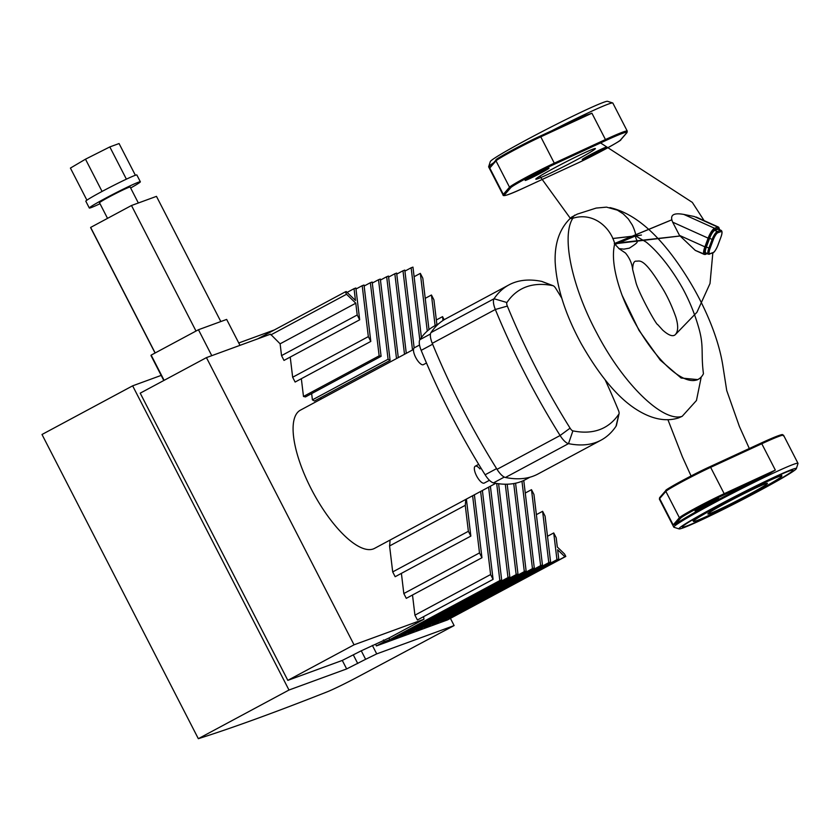 <?xml version="1.0" encoding="UTF-8"?>
<svg xmlns="http://www.w3.org/2000/svg" width="840" height="840" viewBox="0 0 840 840"><rect width="100%" height="100%" fill="white"/><g stroke="black" fill="none" stroke-linecap="round" stroke-linejoin="round"><path stroke-width="1.26" d="M365.631 659.295L376.719 653.888L454.125 625.569L358.365 676.62A28.697 1.355 -27.2 0 1 327.212 691.835A2256.334 106.46 -27.2 0 1 198.334 738.686L42 434.49L132.647 385.833L288.981 690.029L346.657 668.924L365.631 659.295L361.263 650.8L342.29 660.429L287.826 680.358L354.039 644.816L423.938 619.248L423.623 616.634M238.76 342.972L274.344 329.952M161.185 375.396L132.647 385.833M450.419 618.366L454.125 625.569M198.334 738.686L288.981 690.029M465.675 499.475A92.767 32.802 -118.2 0 1 465.255 505.334L389.582 545.948A92.767 32.802 -118.2 0 0 390.002 540.089M379.155 355.845L303.481 396.459A92.767 32.802 -118.2 0 1 305.424 396.942L381.098 356.318A92.767 32.802 -118.2 0 0 379.155 355.845L370.356 282.702L372.173 282.041L381.098 356.318M388.08 359.247L312.406 399.861A92.767 32.802 -118.2 0 1 314.433 401.016L390.106 360.402A92.767 32.802 -118.2 0 0 388.08 359.247L378.514 279.72L380.331 279.058L390.106 360.402M412.514 349.986L402.98 270.764L404.796 270.102L414.151 347.928M419.8 339.822L411.138 267.781L412.955 267.12L421.418 337.512M404.922 271.12L411.138 267.781M427.266 331.065L420.326 273.378L422.804 278.187L428.988 329.616M414.11 276.717L420.326 273.378M435.12 325.616L431.445 295.008L433.913 299.817L436.905 324.66M425.219 298.347L431.445 295.008M466.389 499.086L470.841 536.099L468.374 531.289L465.255 505.334M443.016 320.45L442.565 316.638L444.15 319.736M470.841 536.099L395.168 576.712L392.7 571.914L389.582 545.948M392.7 571.914L468.374 531.289M320.838 399.189L320.659 397.677M312.406 399.861L311.651 393.603M303.481 396.459L301.34 378.704M370.797 341.429L368.33 336.63L362.197 285.684L364.014 285.022L370.797 341.429L295.123 382.043L292.656 377.244L290.231 357.074M281.536 355.614L357.21 315L355.793 303.198L346.553 294.262L345.324 291.858L346.227 291.532L355.467 300.468L354.039 288.666L355.856 288.005L359.678 319.798L284.004 360.413L281.536 355.614L280.119 343.812L270.522 334.173L206.441 357.62L354.039 644.816M482.391 490.497L493.08 579.359L417.406 619.973L414.929 615.174L412.503 595.004M474.39 494.792L481.961 557.728L406.287 598.343L403.82 593.544L401.394 573.374M493.08 579.359L490.602 574.55L480.617 491.453M414.929 615.174L490.602 574.55M481.961 557.728L479.493 552.92L472.616 495.747M403.82 593.544L479.493 552.92M436.338 319.977L442.565 316.638M490.392 486.203L501.659 579.904L499.842 580.566L488.607 487.158M397.519 635.796L397.645 636.815L391.304 639.135L501.659 579.904M499.842 580.566L389.487 639.797L389.256 637.865L423.938 619.248M396.764 274.103L402.98 270.764M498.603 483.735L509.817 576.923L508.001 577.584L496.681 483.462M405.678 632.814L405.804 633.832L399.452 636.153L509.817 576.923M397.645 636.815L508.001 577.584M404.513 354.281L394.832 273.745L396.637 273.084L406.287 353.325M388.605 277.084L394.832 273.745M507.181 484.207L517.965 573.93L516.159 574.602L505.292 484.218M413.837 629.822L413.952 630.84L407.61 633.161L517.965 573.93M405.804 633.832L516.159 574.602M396.512 358.575L386.673 276.738L388.479 276.066L398.286 357.62M380.447 280.077L386.673 276.738M515.571 483.221L526.124 570.948L524.317 571.61L513.723 483.578M421.985 626.84L422.111 627.858L415.769 630.178L526.124 570.948M413.952 630.84L524.317 571.61M372.288 283.059L378.514 279.72M523.761 480.469L534.282 567.966L532.466 568.627L521.966 481.257M430.143 623.857L430.269 624.876L423.927 627.197L534.282 567.966M422.111 627.858L532.466 568.627M364.14 286.041L370.356 282.702M533.957 494.487L542.441 564.984L540.624 565.646L531.489 489.678L533.957 494.487M438.302 620.875L438.428 621.894L432.086 624.215L542.441 564.984M430.269 624.876L540.624 565.646M525.273 493.017L531.489 489.678M292.656 377.244L368.33 336.63M355.981 289.023L362.197 285.684M545.076 516.117L550.599 562.002L548.783 562.663L542.609 511.308L545.076 516.117M446.46 617.894L446.586 618.912L440.233 621.232L550.599 562.002M438.428 621.894L548.783 562.663M536.382 514.647L542.609 511.308M347.12 292.394L354.039 288.666M280.119 343.812L355.793 303.198M359.678 319.798L357.21 315M270.879 334.877L346.553 294.262M557.634 549.749L558.747 559.01L556.941 559.682L553.728 532.938L556.196 537.747L557.308 547.008L564.564 554.033L565.803 556.437L564.889 556.763L557.634 549.749M453.842 615.321L454.534 615.993L448.392 618.24L558.747 559.01M454.534 615.993L564.889 556.763M446.586 618.912L556.941 559.682M547.501 536.277L553.728 532.938M206.441 357.62L140.217 393.162L287.826 680.358M565.803 556.437L447.562 619.899L376.425 645.918L375.554 644.217L361.263 650.8M375.554 644.217L389.256 637.865M389.487 639.797L384.31 641.687L383.439 639.986M257.828 338.814L345.324 291.858M376.425 645.918L384.31 641.687M135.377 175.266L119.07 143.546L109.82 146.927L85.491 159.191L70.413 168.084L86.909 200.183M126.389 179.161L109.82 146.927M102.06 191.436L85.491 159.191M130.641 187.992A28.697 1.355 152.8 0 0 140.353 181.786A28.697 1.355 152.8 0 0 114.209 193.694A28.697 1.355 152.8 0 0 89.313 208.016A28.697 1.355 152.8 0 0 100.013 203.732M138.348 202.997L130.148 187.026A17.22 0.809 152.8 0 0 114.461 194.177A17.22 0.809 152.8 0 0 99.519 202.766L107.531 218.358M140.353 181.786L136.857 174.983A28.697 1.355 152.8 0 0 110.723 186.9A28.697 1.355 152.8 0 0 85.817 201.212L89.313 208.016M220.815 321.552L156.471 196.361L131.481 205.506L90.657 227.419A92.579 4.368 152.8 0 0 90.647 227.682A92.579 4.368 152.8 0 0 90.867 227.829M196.004 331.044L131.481 205.506M155.169 352.957L90.657 227.419M239.978 345.345L226.653 319.421L198.45 329.731L211.775 355.667M198.45 329.731L151.158 355.12L164.115 380.331M151.158 355.12A97.367 4.589 152.8 0 0 151.022 355.625A97.367 4.589 152.8 0 0 151.515 355.814M479.976 468.941A9.566 3.381 61.8 0 0 475.219 466.211A9.566 3.381 61.8 0 0 476.763 476.238A9.566 3.381 61.8 0 0 484.26 483.074L489.447 480.291M419.538 345.009L414.362 347.792A9.566 3.381 61.8 0 0 415.79 357.609A9.566 3.381 61.8 0 0 423.245 364.718A9.566 3.381 61.8 0 0 423.402 364.644L426.479 362.995M413.49 349.461L300.384 410.172A78.424 27.731 61.8 0 0 312.113 490.634A78.424 27.731 61.8 0 0 373.286 548.95A78.424 27.731 61.8 0 0 374.567 548.373L495.779 483.315M438.858 323.6L434.679 325.846A297.581 105.221 61.8 0 0 419.895 339.675A14.343 5.072 61.8 0 0 421.176 350.364A297.581 105.221 61.8 0 0 485.121 474.779A14.343 5.072 61.8 0 0 493.49 482.874A297.581 105.221 61.8 0 0 525.62 479.535L529.998 477.194M703.721 253.859L695.279 250.394L679.497 235.41L672.672 222.169C669.596 215.114 673.333 212.531 683.875 214.441L694.271 216.51L698.219 218.295M718.883 229.635A7.655 2.016 114.3 0 0 718.515 229.204A7.655 2.016 114.3 0 0 717.958 229.215L714.756 230.391A7.655 2.016 114.3 0 0 709.611 238.287L706.377 246.992A7.655 2.016 114.3 0 0 705.8 253.029A7.655 2.016 114.3 0 0 706.356 253.019L707.962 253.743M635.659 235.893L646.223 242.13A82.541 29.19 -118.2 0 1 682.427 287.942C689.346 300.594 694.775 313.845 698.712 327.695C704.193 346.657 700.728 352.853 703.448 373.737A82.541 29.19 -118.2 0 1 698.376 379.239A82.541 29.19 -118.2 0 1 622.104 295.312C614.082 273.294 611.635 256.084 614.754 243.684C609.861 226.002 592.179 212.006 572.796 218.295L570.497 218.547L571.651 217.088L577.311 214.106L596.159 208.078L606.512 207.134L617.432 210.168L623.301 213.938L628.331 218.967L632.289 225.036C634.347 229.362 635.544 232.995 635.859 235.935L635.355 235.736C636.269 242.876 641.54 240.23 629.36 248.157L623.879 249.144L619.07 248.64L614.439 243.747M636.017 261.125C639.261 261.723 642.6 255.896 660.671 285.38C666.383 294.147 671.433 304.7 675.843 317.048C678.478 325.731 678.248 331.653 675.161 334.803C672.651 336.851 668.493 335.276 662.666 330.078L657.804 324.681C656.313 325.29 637.907 291.312 635.859 282.114L632.646 269.483C632.793 263.918 633.917 261.125 636.017 261.125M635.597 235.83L612.707 238.508L635.859 235.935M571.651 217.088C560.059 227.566 554.558 242.477 555.156 261.817C556.542 286.965 565.204 314.213 581.165 343.592C599.109 375.081 617.085 396.753 635.114 408.639C650.832 418.961 665.28 422.069 678.437 417.963L682.175 416.325L696.454 400.512L701.232 377.013M622.104 295.312L639.009 330.372L660.272 360.139L681.135 378.021L697.651 379.596M709.726 466.798L760.799 443.216A0.956 0.64 65.2 0 1 761.786 443.741L775.331 470.085L767.413 474.852A69.814 3.297 -27.2 0 0 675.413 524.234L673.176 524.906L679.403 517.734A0.956 0.945 -139.1 0 0 680.683 518.154A29.652 1.397 -27.2 0 1 697.011 508.473A29.652 1.397 -27.2 0 1 724.059 494.876A0.956 0.64 -114.8 0 0 724.175 493.7A30.607 1.449 152.8 0 0 696.255 507.738A30.607 1.449 152.8 0 0 679.403 517.734L665.857 491.39A30.607 1.449 -27.2 0 1 682.721 481.394A30.607 1.449 -27.2 0 1 710.64 467.355L761.786 443.741A69.814 3.297 -27.2 0 1 783.583 435.298A69.814 3.297 -27.2 0 1 783.342 435.855M702.461 506.478A13.388 0.63 -27.2 0 1 718.851 498.719A13.388 0.63 -27.2 0 1 707.238 505.397A13.388 0.63 -27.2 0 1 695.037 510.962A13.388 0.63 -27.2 0 1 702.461 506.478M797.748 463.901A69.814 3.297 152.8 0 0 798 463.512A69.814 3.297 152.8 0 0 798 463.344A69.814 3.297 152.8 0 0 738.024 490.466A69.814 3.297 152.8 0 0 674.048 526.606A69.814 3.297 152.8 0 0 673.806 527.173A69.814 3.297 152.8 0 0 673.943 527.268L679.087 528.917A65.993 3.119 -27.2 0 1 679.182 528.287A65.993 3.119 -27.2 0 1 741.038 493.416A65.993 3.119 -27.2 0 1 796.341 468.657A65.993 3.119 -27.2 0 1 739.074 501.428A65.993 3.119 -27.2 0 1 679.087 528.917M716.825 506.268A62.171 2.929 -27.2 0 1 792.939 470.232A62.171 2.929 -27.2 0 1 738.99 501.26A62.171 2.929 -27.2 0 1 682.353 527.069A62.171 2.929 -27.2 0 1 716.825 506.268M720.982 504.745A49.739 2.341 -27.2 0 1 781.883 475.923A49.739 2.341 -27.2 0 1 738.717 500.745A49.739 2.341 -27.2 0 1 693.409 521.388A49.739 2.341 -27.2 0 1 720.982 504.745M726.432 502.761A33.474 1.575 -27.2 0 1 767.424 483.357A33.474 1.575 -27.2 0 1 738.371 500.062A33.474 1.575 -27.2 0 1 707.879 513.954A33.474 1.575 -27.2 0 1 726.432 502.761M583.128 116.277L539.816 136.279A0.956 0.64 65.2 0 1 540.771 136.826L591.917 113.211L583.128 116.277L539.847 136.259M576.923 163.433A0.956 0.64 -114.8 0 0 576.996 163.401L525.851 187.016A68.859 3.244 -27.2 0 1 504.588 194.796A0.956 0.945 -139.1 0 1 503.307 194.376L489.773 168.032L496.115 159.799A0.956 0.945 40.9 0 0 495.989 160.86A30.607 1.449 -27.2 0 1 512.851 150.864A30.607 1.449 -27.2 0 1 540.771 136.826L554.305 163.17A30.607 1.449 152.8 0 0 526.386 177.209A30.607 1.449 152.8 0 0 509.523 187.194L503.307 194.376A69.814 3.297 152.8 0 0 503.055 194.933A69.814 3.297 152.8 0 0 504.504 194.901M551.68 130.798A69.814 3.297 -27.2 0 1 591.045 111.51A69.814 3.297 -27.2 0 1 612.707 102.963A69.814 3.297 -27.2 0 1 612.843 103.068L627.249 131.103A69.814 3.297 152.8 0 0 605.451 139.555A0.956 0.64 65.2 0 1 605.336 140.721A68.859 3.244 -27.2 0 1 626.598 132.941L620.372 140.123A29.652 1.397 -27.2 0 1 604.044 149.803A29.652 1.397 -27.2 0 1 576.996 163.401M490.151 166.845A69.814 3.297 -27.2 0 1 488.649 166.898A69.814 3.297 -27.2 0 1 488.649 166.719A69.814 3.297 -27.2 0 1 493.374 162.96M589.627 155.075A13.388 0.63 -27.2 0 1 606.018 147.315A13.388 0.63 -27.2 0 1 594.395 154.004A13.388 0.63 -27.2 0 1 582.204 159.558A13.388 0.63 -27.2 0 1 589.627 155.075M532.591 175.948A13.388 0.63 -27.2 0 1 548.982 168.178A13.388 0.63 -27.2 0 1 537.359 174.867A13.388 0.63 -27.2 0 1 525.168 180.422A13.388 0.63 -27.2 0 1 532.591 175.948M554.379 167.969A33.474 1.575 -27.2 0 1 595.361 148.565A33.474 1.575 -27.2 0 1 566.317 165.27A33.474 1.575 -27.2 0 1 535.815 179.172A33.474 1.575 -27.2 0 1 554.379 167.969M612.707 102.963L607.562 101.314A65.993 3.119 152.8 0 0 587.087 109.4A65.993 3.119 152.8 0 0 525.01 140.679A65.993 3.119 152.8 0 0 490.298 161.584L488.649 166.719M605.178 379.911A295.187 104.38 -118.2 0 1 618.481 410.445A4.777 1.691 -118.2 0 1 619.08 413.627A4.777 1.691 -118.2 0 1 618.912 414.026A295.187 104.38 -118.2 0 1 572.891 430.868A4.777 1.691 -118.2 0 1 570.087 428.159A295.187 104.38 -118.2 0 1 507.35 306.096A4.777 1.691 -118.2 0 1 506.919 302.516A295.187 104.38 -118.2 0 1 552.951 285.673A4.777 1.691 -118.2 0 1 553.172 285.737A4.777 1.691 -118.2 0 1 555.755 288.382A295.187 104.38 -118.2 0 1 561.782 298.2M542.913 281.873A14.343 5.072 61.8 0 0 542.231 281.568A14.343 5.072 61.8 0 0 541.569 281.369A304.752 107.761 61.8 0 0 509.019 284.855A304.752 107.761 61.8 0 0 494.046 298.756A14.343 5.072 61.8 0 0 495.338 309.488A304.752 107.761 61.8 0 0 560.101 435.509A14.343 5.072 61.8 0 0 568.501 443.636A304.752 107.761 61.8 0 0 601.062 440.149A304.752 107.761 61.8 0 0 616.025 426.248A14.343 5.072 61.8 0 0 616.508 425.061A14.343 5.072 61.8 0 0 616.665 423.56M509.019 284.855L445.956 318.707A304.752 107.761 61.8 0 0 430.983 332.598A14.343 5.072 61.8 0 0 432.274 343.329A304.752 107.761 61.8 0 0 497.038 469.35A14.343 5.072 61.8 0 0 505.439 477.477A304.752 107.761 61.8 0 0 537.999 473.991L601.062 440.149M376.719 653.888L372.351 645.393M342.29 660.429L346.657 668.924M357.745 663.526L353.378 655.032M430.458 334.005L419.895 339.675M493.49 482.874L504.305 477.068M496.587 468.626L485.121 474.779M421.176 350.364L432.642 344.211M719.072 228.438A9.566 2.52 114.3 0 0 718.462 227.084A9.566 2.52 114.3 0 0 717.77 227.094A0.956 0.892 69.9 0 1 718.284 228.344A8.61 2.268 -65.7 0 1 719.471 229.635M694.271 216.51L717.77 227.094L714.567 228.27A0.956 0.892 69.9 0 1 715.082 229.52L718.284 228.344M706.954 253.554L706.03 253.89A0.956 0.892 69.9 0 1 704.865 254.384A9.566 2.52 114.3 0 1 704.172 254.394L707.353 253.733M705.999 253.964L707.028 253.585M683.875 214.441L714.567 228.27A9.566 2.52 114.3 0 0 708.13 238.151L709.286 238.413A8.61 2.268 -65.7 0 1 715.082 229.52M706.03 253.89A8.61 2.268 -65.7 0 1 706.052 247.107L704.897 246.845A9.566 2.52 114.3 0 0 704.172 254.394L695.279 250.394M672.672 222.169L708.13 238.151L704.897 246.845L679.497 235.41M706.052 247.107L709.286 238.413M717.801 245.459L717.749 245.574A6.699 1.764 -65.7 0 1 713.244 252.494A0.956 0.892 69.9 0 1 712.078 252.987L710.01 253.743M713.244 252.494L710.042 253.659A0.956 0.892 69.9 0 1 708.876 254.153A7.655 2.016 114.3 0 1 708.32 254.173L712.74 253.008C714.147 252.546 715.837 250.047 717.812 245.532L721.035 236.828L717.749 245.574M710.042 253.659A6.699 1.764 -65.7 0 1 710.062 248.388L708.897 248.126A7.655 2.016 114.3 0 0 708.32 254.173L705.8 253.029M721.539 231.62A7.655 2.016 114.3 0 0 721.046 230.339A7.655 2.016 114.3 0 0 720.489 230.359A0.956 0.892 69.9 0 1 721.004 231.609A6.699 1.764 -65.7 0 1 720.982 236.88M710.062 248.388L713.297 239.694L712.131 239.431L708.897 248.126L706.377 246.992M717.958 229.215L720.489 230.359L717.276 231.525A0.956 0.892 69.9 0 1 717.801 232.775L721.004 231.609M713.297 239.694A6.699 1.764 -65.7 0 1 717.801 232.775M714.756 230.391L717.276 231.525A7.655 2.016 114.3 0 0 712.131 239.431L709.611 238.287M571.494 218.547L574.728 215.124M682.175 416.325C663.548 422.625 624.047 385.298 596.988 333.417C572.292 287.627 561.036 236.586 572.796 218.295M675.413 524.234L680.683 518.154M775.331 470.085L724.175 493.7L710.64 467.355A0.956 0.64 65.2 0 0 709.653 466.83A29.652 1.397 152.8 0 0 682.605 480.428A29.652 1.397 152.8 0 0 666.267 490.108A0.956 0.945 40.9 0 0 665.857 491.39L659.642 498.572A0.956 0.945 -139.1 0 1 660.051 497.291L665.805 490.655M724.059 494.876L767.413 474.852M782.145 435.33A68.859 3.244 152.8 0 0 760.872 443.184M659.988 499.254A69.814 3.297 -27.2 0 1 659.389 499.128A69.814 3.297 -27.2 0 1 659.642 498.572L673.176 524.906M539.774 136.3A0.956 0.64 65.2 0 1 539.816 136.279C523.005 143.861 493.447 160.262 496.115 159.799A0.956 0.945 40.9 0 1 496.398 159.579A29.652 1.397 152.8 0 1 512.736 149.898A29.652 1.397 152.8 0 1 539.774 136.3M489.773 168.032L495.989 160.86L509.523 187.194A0.956 0.945 -139.1 0 0 510.815 187.614A29.652 1.397 -27.2 0 1 527.142 177.933A29.652 1.397 -27.2 0 1 554.19 164.335A0.956 0.64 -114.8 0 0 554.305 163.17L605.451 139.555L591.917 113.211M495.936 160.115L491.127 165.659M525.851 187.016A0.956 0.64 65.2 0 1 525.808 187.036L576.965 163.422C593.764 155.841 623.332 139.44 620.666 139.902A0.956 0.945 -139.1 0 1 620.372 140.123M620.844 139.587A0.956 0.945 -139.1 0 1 620.666 139.902L626.881 132.72A0.956 0.945 -139.1 0 1 626.598 132.941M627.008 131.67A0.956 0.945 -139.1 0 1 626.881 132.72L627.249 131.103A69.814 3.297 152.8 0 1 627.008 131.67M504.588 194.796L510.815 187.614M554.19 164.335L605.336 140.721M616.025 426.248L618.912 414.026M572.891 430.868L568.501 443.636L505.439 477.477M570.087 428.159L560.101 435.509L497.038 469.35M507.35 306.096L495.338 309.488L432.274 343.329M541.569 281.369L552.951 285.673M506.919 302.516L494.046 298.756L430.983 332.598M155.064 353.02L90.647 227.682M151.022 355.625L163.8 380.499M478.695 464.342L475.219 466.211M719.586 229.688L718.462 227.084L696.213 217.056M721.035 236.828C722.348 233.173 722.348 231.011 721.046 230.339L718.515 229.204M570.497 218.547L539.826 176.19M614.523 243.327L680.631 235.914M679.749 236.03L614.523 243.831M614.26 243.611L671.486 219.933M671.496 219.965L614.376 243.663M618.765 248.514L625.496 253.04C629.675 258.142 632.048 263.634 632.646 269.483M675.161 334.803L696.927 312.291L710.01 283.521L712.824 252.977M704.099 220.605L692.318 202.388L600.537 142.936M635.554 235.767L641.466 235.042L635.817 236.03M635.428 235.988L615.195 244.419M615.174 244.388L635.87 235.704M609.893 207.606C634.767 213.224 659.316 234.57 683.54 271.667C694.333 288.162 703.279 305.151 710.388 322.644C716.72 338.3 720.92 352.947 722.988 366.576L726.726 390.526L739.389 426.447L749.312 448.518M691.068 475.986L682.364 456.75L667.905 419.664M696.969 380.006L698.376 379.239M673.806 527.173L659.389 499.128L659.768 497.511L665.984 490.34C663.317 490.791 692.874 474.39 709.685 466.809L760.841 443.195C782.313 433.398 782.733 434.553 782.46 434.647L783.583 435.298L798 463.344M796.341 468.657L798 463.512M692.611 519.823L693.409 521.388M781.074 474.358L781.883 475.923M488.649 166.898L503.055 194.933C502.656 197.012 510.248 194.376 525.808 187.036M619.08 413.627L616.508 425.061M553.172 285.737L542.231 281.568"/></g></svg>
